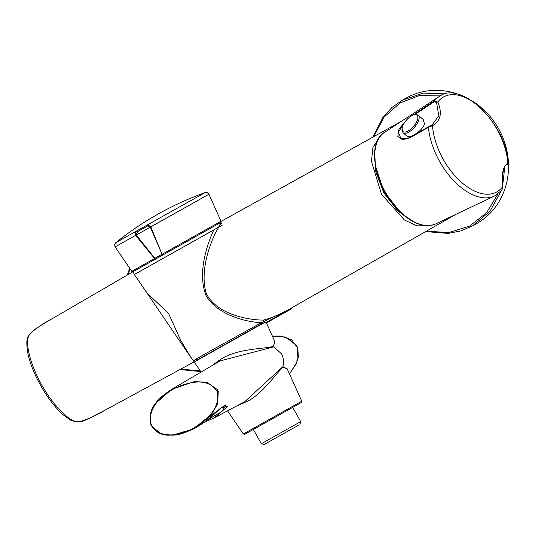 <?xml version="1.0" encoding="UTF-8"?>
<svg xmlns="http://www.w3.org/2000/svg" width="535" height="535" viewBox="0 0 535 535"><rect width="100%" height="100%" fill="white"/><g stroke="black" fill="none" stroke-linecap="round" stroke-linejoin="round"><path stroke-width="0.8" d="M426.723 231.227L448.825 232.531L469.536 226.144L486.556 212.776L497.985 193.911M180.71 369.183L200.257 370.815M221.156 407.857A1.03 0.762 -130 0 0 221.323 407.757C215.103 412.926 208.57 420.463 195.135 428.04L221.457 407.596L227.562 406.526L214.455 417.775L244.769 401.671L282.921 366.649C284.018 361.894 283.53 357.607 281.463 353.775L273.84 346.854L220.012 360.944M274.348 340.447L273.84 346.854L273.325 346.326L274.936 341.745L266.189 322.378L263.969 322.819L194.218 361.968L188.126 353.367M296.544 345.349L285.503 337.017L272.395 336.12L280.808 336.04L291.602 339.845L297.748 348.064L296.544 345.349M214.455 417.775L204.189 422.302M195.135 428.04L193.402 428.956C184.301 433.136 178.015 435.169 174.564 435.049L167.709 435.189C160.166 434.908 154.548 431.35 150.863 424.509L150.716 413.154L155.518 403.537L171.501 389.447L194.386 381.589L206.958 382.278L217.37 389.594L218.233 391.466L217.698 403.791L211.546 414.271L193.409 428.956L172.243 435.222L161.109 433.791L151.84 426.402M441.897 95.143L420.129 95.283L400.133 102.874L384.103 117.091L373.778 136.385M445.795 93.892L423.272 93.117L402.34 100.192L406.112 98.086A71.991 65.765 60.8 0 1 459.685 94.748M472.672 101.249A71.991 65.765 60.8 0 1 498.587 128.721A71.991 65.765 60.8 0 1 476.371 223.757L472.606 225.864L460.882 230.893L448.136 233.414L426.041 231.615M147.566 225.997L137.575 231.608L136.178 234.925L155.478 259.074A1.03 0.502 -119.3 0 1 154.588 258.499L161.764 254.366A1.03 0.642 -119.3 0 0 162.814 254.954L162.078 254.292L221.062 221.229L208.884 194.258L150.81 226.807L162.078 254.292L150.255 227.021L147.566 225.997A1.03 0.722 -112.9 0 1 147.667 224.78L150.81 226.807L150.255 227.021M136.178 234.925L135.616 235.34C134.8 233.447 135.275 231.916 137.047 230.739L205.032 192.627A308.534 308.534 0 0 0 115.727 242.743L114.597 244.809L115.112 246.882L135.616 235.34L154.588 258.499L131.791 271.332L115.112 246.882M221.303 223.276L220.835 222.44L132.941 271.76L134.445 274.448L219.965 226.452M136.826 273.131L222.346 225.128M130.125 268.891L127.939 274.636M196.445 359.206C189.337 362.937 195.369 359.406 214.535 348.619L261.428 322.685A2.06 1.826 61.9 0 1 261.628 323.782L263.969 322.819M197.261 359.941L261.628 323.782M502.592 187.016L502.559 186.802A54.43 30.796 -119.3 0 1 461.651 182.468A54.43 30.796 -119.3 0 1 432.487 125.718A1.03 0.722 -116.3 0 0 431.457 125.304L410.131 137.268A1.03 0.642 60.4 0 0 410.104 137.281A1.03 0.642 60.4 0 0 409.863 137.849L428.415 127.276L432.487 125.718C440.7 120.943 442.465 113.059 437.79 102.058A1.03 0.441 154.6 0 0 436.553 102.559L434.326 101.657L415.046 114.43M404.005 123.371L398.294 132.312L400.969 138.578L408.954 137.883L428.655 126.695A1.03 0.635 -119.9 0 0 428.415 127.276A56.924 32.207 60.7 0 0 458.829 185.578A56.924 32.207 60.7 0 0 494.521 195.997L501.957 190.052L502.559 186.802C501.348 173.855 503.114 165.97 507.862 163.142A54.43 30.796 60.7 0 0 478.698 106.391A54.43 30.796 60.7 0 0 437.79 102.058L434.326 100.901A1.03 0.562 56.4 0 0 434.326 101.657M409.863 137.849L402.614 139.715L397.819 136.492L398.889 129.176L405.59 121.111M413.428 114.864L434.326 100.901A56.924 32.207 -119.3 0 1 438.8 96.808L384.538 132.359A52.504 29.706 60.7 0 0 403.015 214.234A52.504 29.706 60.7 0 0 435.938 223.844L494.521 195.997M375.222 165.101L383.715 190.995L400.748 212.81L403.196 214.829M298.376 425.298L264.143 444.511L298.376 425.298M261.341 443.729L300.717 421.633L292.712 407.369L253.343 429.465L261.341 443.729L264.143 444.511M151.184 424.462C160.487 440.606 180.302 434.828 192.486 428.729C204.557 421.921 220.714 409.282 217.297 391.834C207.761 375.924 186.093 382.746 174.096 388.738C161.737 395.706 147.185 407.456 151.184 424.462L150.863 424.509C149.118 415.615 150.877 408.345 156.14 402.688C157.765 399.672 162.874 395.265 171.461 389.473M244.762 434.28L243.351 433.992L301.78 401.21L286.954 368.368L282.995 367.338C276.555 372.393 263.314 393.506 246.876 401.584L236.771 405.918M211.539 365.92L221.002 359.092C238.209 348.111 265.146 349.074 273.325 346.326M297.808 347.997L298.356 357.186L296.209 363.76L290.385 372.52L296.831 362.262L297.748 348.064M207.159 420.055L221.838 411.576L226.037 404.828M418.256 115.186L423.205 119.499L424.563 124.127C422.429 128.881 418.484 132.667 412.732 135.495A11.623 5.103 131.1 0 1 406.914 136.131L402.982 132.707A11.623 5.103 -48.9 0 0 411.696 130.032A11.623 5.103 -48.9 0 0 418.972 119.251A11.623 5.103 -48.9 0 0 418.256 115.186C412.492 113.052 412.217 115.975 408.406 118.108C405.042 121.244 402.909 124.541 401.999 127.999L402.982 132.707M408.245 130.888A10.787 4.735 -48.9 0 0 417.688 118.991A10.787 4.735 -48.9 0 0 411.622 115.814A10.787 4.735 -48.9 0 0 402.18 127.704A10.787 4.735 -48.9 0 0 408.245 130.888M282.995 367.338L282.921 366.649L287.422 369.404M188.113 353.341L134.338 274.515L213.839 229.876C206.671 245.277 197.368 273.432 206.062 295.648C218.293 316.432 249.43 322.384 261.428 322.685L291.468 308.394L290.545 309.357L265.641 322.612M409.021 137.849A28.796 28.796 0 0 1 408.954 137.883L410.131 137.268M432.14 124.943L438.807 115.754L436.553 102.559M506.852 164.874A1.03 0.522 61.2 0 0 506.899 164.854L507.454 164.365A1.03 0.943 -113.8 0 0 507.862 163.142L508.25 163.309C506.759 123.679 460.24 79.28 438.8 96.808M507.454 164.365L507.033 164.579C503.616 165.228 502.171 172.671 502.713 186.896L501.957 190.052M508.25 163.309L506.899 164.854A1.03 0.522 61.2 0 0 506.946 164.82M432.18 124.922L428.655 126.695A1.03 0.635 -119.9 0 1 428.722 126.668M374.707 151.278L375.583 171.173L383.883 192.928L398.114 211.292L414.658 222.399M104.713 410.352A2.06 0.836 61.7 0 0 104.72 410.352L194.158 361.827L104.72 410.352C96.26 415.441 87.914 419.213 79.675 421.667C71.061 424.081 53.326 405.878 41.643 384.812C29.726 363.626 23.721 339.377 30.388 333.459C36.781 327.828 44.325 322.745 53.012 318.225L133.014 271.706L53.012 318.225C44.706 322.926 38.045 327.119 33.009 330.817L30.207 333.506C28.903 336.889 25.118 335.833 27.74 352.585C31.19 371.698 47.033 400.615 63.03 414.719L70.533 420.102L75.488 421.761C83.661 421.707 80.404 422.804 104.706 410.358A2.06 1.879 -117.9 0 0 104.713 410.352A2.06 2.06 0 0 1 104.706 410.358M190.761 357.226L180.736 340.374L168.492 313.309L147.279 293.32L136.064 277.036M291.468 308.394L292.672 307.277C283.537 312.988 273.84 317.255 263.594 320.07L262.698 323.227M221.095 221.998L218.855 227.067C211.198 239.359 199.261 269.566 206.189 293.354C217.712 316.339 253.048 320.304 263.594 320.07M428.261 225.63L416.986 225.87L404.38 219.972L381.508 194.299L371.437 161.369L372.942 147.513L379.014 138.003M213.839 229.876L218.855 227.067M222.453 225.068L145.393 268.336M266.43 322.906L290.545 309.357M137.575 231.608L137.047 230.739L115.727 242.743M504.759 167.054L502.612 185.966M501.114 191.048L489.953 211.305L472.606 225.864M135.656 235.393L205.781 196.017M214.535 348.619A2.06 0.836 60.7 0 0 215.358 349.602M415.3 113.581A1.03 0.555 -123.7 0 0 415.287 114.269A28.796 16.291 -119.3 0 1 415.327 114.396M218.233 391.466L217.297 391.834M301.258 402.581L244.796 434.266M225.997 404.734L221.323 407.757A1.03 0.762 -130 0 0 221.457 407.596M412.732 135.495A28.796 16.291 -119.3 0 1 411.542 136.472M292.444 307.418L456.154 214.234L292.444 307.418M401.578 121.198L221.115 221.383L401.578 121.198M200.759 371.558L180.014 369.565M220.694 222.513L221.062 221.229M133.075 271.68L131.791 271.332M435.938 223.844C426.047 227.917 414.913 224.72 402.541 214.267C376.172 192.64 364.79 143.447 384.538 132.359M301.292 402.561L301.78 401.21M204.183 422.309L214.448 417.775M171.501 389.447L220.119 360.878M201.1 372.059L194.218 361.968M243.351 433.992L227.542 410.82M299.928 424.436L300.717 421.633M218.367 227.342L221.791 222.861M129.724 268.302L127.243 275.037M205.032 192.627L207.386 192.734L208.884 194.258M402.34 100.192L391.921 107.548L383.1 117.085L373.082 136.759"/></g></svg>
